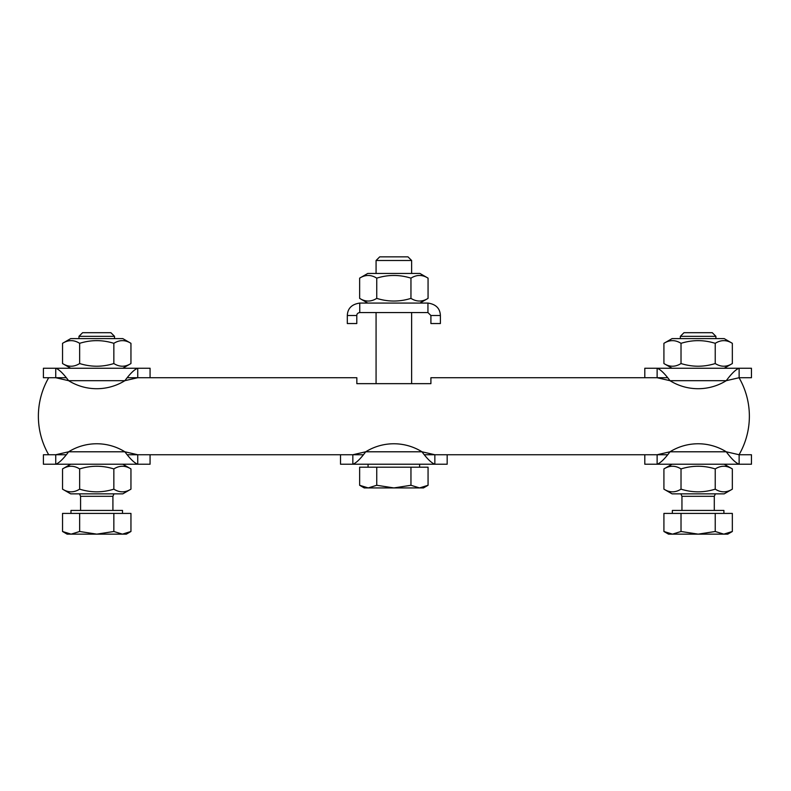<?xml version="1.0" encoding="UTF-8"?>
<svg xmlns="http://www.w3.org/2000/svg" width="791" height="791" viewBox="0 0 791 791"><rect width="100%" height="100%" fill="white"/><g stroke="black" fill="none" stroke-linecap="round" stroke-linejoin="round"><path stroke-width="1.19" d="M667.406 377.722L430.907 377.722L430.907 383.655L411.627 383.655L411.627 312.554M376.071 312.554L376.071 383.655L356.84 383.655L356.84 377.722L127.47 377.722M430.907 383.655L356.84 383.655M66.019 377.722L48.696 377.722A77.024 77.024 0 0 0 48.696 454.746L66.019 454.746M127.47 454.746L363.128 454.746M424.569 454.746L667.406 454.746M739.051 454.746A77.024 77.024 0 0 0 739.051 377.722M68.609 380.689A53.323 53.323 0 0 0 124.879 380.689C130.159 373.56 134.45 369.407 137.743 368.24L137.743 377.722L124.879 380.689L68.609 380.689L55.746 377.722L55.746 368.24C59.048 369.407 63.329 373.56 68.609 380.689M48.696 377.722L43.416 377.722L43.416 368.24L150.072 368.24L150.072 377.722M726.257 451.79A53.323 53.323 0 0 0 669.997 451.79C664.717 458.918 660.426 463.061 657.123 464.228L657.123 454.746L669.997 451.79L726.257 451.79L739.13 454.746L751.45 454.746L751.45 464.228L739.13 464.228C735.828 463.061 731.537 458.918 726.257 451.79M739.13 454.746L739.13 464.228L644.803 464.228L644.803 454.746M669.997 380.689A53.323 53.323 0 0 0 726.257 380.689C731.537 373.56 735.828 369.407 739.13 368.24L739.13 377.722L726.257 380.689L669.997 380.689L657.123 377.722L657.123 368.24C660.426 369.407 664.717 373.56 669.997 380.689M644.803 377.722L644.803 368.24L751.45 368.24L751.45 377.722L739.13 377.722M347.308 315.51C347.645 308.381 351.797 304.238 359.757 303.072L359.757 312.554C357.809 312.89 356.82 313.879 356.79 315.51L347.308 315.51L347.308 323.539L356.79 323.539L356.79 315.51M427.941 312.554L427.941 303.072C435.9 304.238 440.053 308.381 440.389 315.51L440.389 323.539L430.907 323.539L430.907 315.51L427.941 312.554L359.757 312.554M440.389 315.51L430.907 315.51M359.757 303.072L427.941 303.072M124.879 451.79A53.323 53.323 0 0 0 68.609 451.79C63.329 458.918 59.048 463.061 55.746 464.228L55.746 454.746L68.609 451.79L124.879 451.79L137.743 454.746L137.743 464.228C134.45 463.061 130.159 458.918 124.879 451.79M150.072 454.746L150.072 464.228L43.416 464.228L43.416 454.746L48.696 454.746M421.979 451.79A53.323 53.323 0 0 0 365.719 451.79C360.439 458.918 356.148 463.061 352.845 464.228L352.845 454.746L365.719 451.79L421.979 451.79L434.852 454.746L434.852 464.228C431.55 463.061 427.259 458.918 421.979 451.79M447.172 454.746L447.172 464.228L340.525 464.228L340.525 454.746M62.538 343.324L70.676 338.617L122.813 338.617L130.95 343.324C125.255 339.754 119.55 339.754 113.845 343.324C102.444 339.754 91.044 339.754 79.644 343.324C73.939 339.754 68.234 339.754 62.538 343.324L62.538 363.544C68.234 367.113 73.939 367.113 79.644 363.544C91.044 367.113 102.444 367.113 113.845 363.544C119.55 367.113 125.255 367.113 130.95 363.544L122.813 368.24M79.644 363.544L79.644 343.324M113.845 363.544L113.845 343.324M130.95 363.544L130.95 343.324M663.916 343.324L672.053 338.617L724.2 338.617L732.337 343.324C726.632 339.754 720.927 339.754 715.232 343.324C703.832 339.754 692.422 339.754 681.021 343.324C675.316 339.754 669.621 339.754 663.916 343.324L663.916 363.544C669.621 367.113 675.316 367.113 681.021 363.544C692.422 367.113 703.832 367.113 715.232 363.544C720.927 367.113 726.632 367.113 732.337 363.544L724.2 368.24M681.021 363.544L681.021 343.324M715.232 363.544L715.232 343.324M732.337 363.544L732.337 343.324M359.638 278.145L367.775 273.449L419.922 273.449L428.06 278.145C422.354 274.576 416.649 274.576 410.954 278.145C399.554 274.576 388.144 274.576 376.743 278.145C371.048 274.576 365.343 274.576 359.638 278.145L359.638 298.375C365.343 301.935 371.048 301.935 376.743 298.375C388.144 301.935 399.554 301.935 410.954 298.375C416.649 301.935 422.354 301.935 428.06 298.375L419.922 303.072M376.743 298.375L376.743 278.145M410.954 298.375L410.954 278.145M428.06 298.375L428.06 278.145M672.053 464.228L724.2 464.228L732.337 468.925C726.632 465.365 720.927 465.365 715.232 468.925C703.832 465.365 692.422 465.365 681.021 468.925C675.316 465.365 669.621 465.365 663.916 468.925L672.053 464.228M732.337 489.154L724.2 493.851L672.053 493.851L663.916 489.154C669.621 492.724 675.316 492.724 681.021 489.154C692.422 492.724 703.832 492.724 715.232 489.154C720.927 492.724 726.632 492.724 732.337 489.154L732.337 468.925M715.232 468.925L715.232 489.154M681.021 468.925L681.021 489.154M663.916 468.925L663.916 489.154M70.676 464.228L122.813 464.228L130.95 468.925C125.255 465.365 119.55 465.365 113.845 468.925C102.444 465.365 91.044 465.365 79.644 468.925C73.939 465.365 68.234 465.365 62.538 468.925L70.676 464.228M130.95 489.154L122.813 493.851L70.676 493.851L62.538 489.154C68.234 492.724 73.939 492.724 79.644 489.154C91.044 492.724 102.444 492.724 113.845 489.154C119.55 492.724 125.255 492.724 130.95 489.154L130.95 468.925M113.845 468.925L113.845 489.154M79.644 468.925L79.644 489.154M62.538 468.925L62.538 489.154M680.349 336.333L715.904 336.333L712.266 332.695L683.988 332.695L680.349 336.333L680.349 338.617M732.337 531.493L727.75 534.143L723.785 534.143L732.337 531.493L732.337 513.408L715.232 513.408L715.232 531.493L723.785 534.143L698.127 534.143L715.232 531.493M663.916 531.493L672.469 534.143L668.504 534.143L663.916 531.493L663.916 513.408L715.232 513.408M681.021 531.493L698.127 534.143L672.469 534.143L681.021 531.493L681.021 513.408M672.35 513.408L672.35 510.442L723.903 510.442L723.903 513.408M680.873 493.851L681.951 496.303L714.293 496.303L715.38 493.851M681.951 496.303L681.951 510.442M78.971 336.333L114.517 336.333L110.888 332.695L82.6 332.695L78.971 336.333L78.971 338.617M130.95 531.493L126.372 534.143L122.397 534.143L130.95 531.493L130.95 513.408L113.845 513.408L113.845 531.493L122.397 534.143L96.749 534.143L113.845 531.493M62.538 531.493L71.091 534.143L67.116 534.143L62.538 531.493L62.538 513.408L113.845 513.408M79.644 531.493L96.749 534.143L71.091 534.143L79.644 531.493L79.644 513.408M70.972 513.408L70.972 510.442L122.516 510.442L122.516 513.408M79.496 493.851L80.573 496.303L112.915 496.303L113.993 493.851M80.573 496.303L80.573 510.442M376.071 273.449L376.071 260.496L411.627 260.496L411.627 273.449M376.071 260.496L379.71 256.857L407.988 256.857L411.627 260.496M368.191 487.928L376.743 485.279L393.849 487.928L364.226 487.928L359.638 485.279L368.191 487.928M410.954 485.279L419.507 487.928L393.849 487.928L410.954 485.279L410.954 467.194L428.06 467.194L428.06 485.279L419.507 487.928L423.472 487.928L428.06 485.279M376.743 485.279L376.743 467.194L359.638 467.194L359.638 485.279M376.743 467.194L410.954 467.194M368.072 467.194L368.072 464.228L419.625 464.228L419.625 467.194M70.676 368.24L62.538 363.544M672.053 368.24L663.916 363.544M367.775 303.072L359.638 298.375M715.904 338.617L715.904 336.333M714.293 510.442L714.293 496.303M114.517 338.617L114.517 336.333M112.915 510.442L112.915 496.303"/></g></svg>

